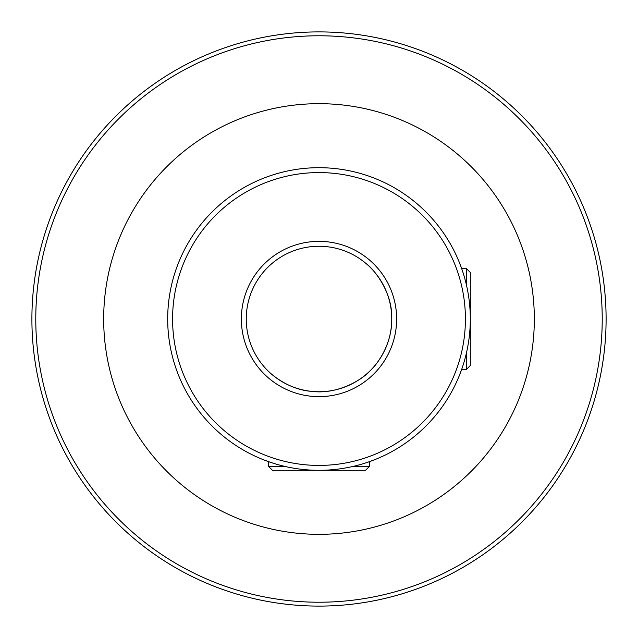 <?xml version="1.0" encoding="UTF-8"?>
<svg xmlns="http://www.w3.org/2000/svg" width="638" height="638" viewBox="0 0 638 638"><rect width="100%" height="100%" fill="white"/><g stroke="black" fill="none" stroke-linecap="round" stroke-linejoin="round"><path stroke-width="0.96" d="M459.145 261.947L461.657 268.566L466.426 268.566L470.31 272.442L470.31 365.558L466.426 369.434L466.426 353.045M466.426 369.434L461.657 369.434L459.145 376.053M376.053 459.145L369.434 461.657L369.434 466.426L365.558 470.31L272.442 470.31L268.566 466.426L284.955 466.426M268.566 466.426L268.566 461.657L261.947 459.145M391.748 319C392.187 343.994 377.449 364.146 370.439 370.439C363.756 378.39 339.105 394.938 311.535 391.365C284.715 389.355 265.863 369.147 265.456 368.246C265.839 369.107 284.636 389.268 311.296 391.333C338.985 395.034 363.772 378.374 370.439 370.439C377.513 364.011 392.155 344.121 391.748 319A72.748 72.748 0 0 0 319 246.252A72.748 72.748 0 0 0 246.252 319A72.748 72.748 0 0 0 319 391.748A72.748 72.748 0 0 0 391.748 319C392.825 288.743 369.45 265.695 368.246 265.456C369.49 265.743 392.825 288.767 391.748 319M241.363 319A77.637 77.637 0 0 1 319 241.363A77.637 77.637 0 0 1 396.637 319A77.637 77.637 0 0 1 319 396.637A77.637 77.637 0 0 1 241.363 319M172.579 319A146.421 146.421 0 0 0 319 465.421A146.421 146.421 0 0 0 465.421 319A146.421 146.421 0 0 0 319 172.579A146.421 146.421 0 0 0 172.579 319M470.31 319A151.31 151.31 0 0 1 319 470.31A151.31 151.31 0 0 1 167.69 319A151.31 151.31 0 0 1 319 167.69A151.31 151.31 0 0 1 470.31 319M606.1 319A287.1 287.1 0 0 1 319 606.1A287.1 287.1 0 0 1 31.9 319A287.1 287.1 0 0 1 319 31.9A287.1 287.1 0 0 1 606.1 319M602.224 319A283.224 283.224 0 0 1 319 602.224A283.224 283.224 0 0 1 35.776 319A283.224 283.224 0 0 1 319 35.776A283.224 283.224 0 0 1 602.224 319M103.675 319A215.325 215.325 0 0 1 319 103.675A215.325 215.325 0 0 1 534.325 319A215.325 215.325 0 0 1 319 534.325A215.325 215.325 0 0 1 103.675 319M353.045 466.426L369.434 466.426M466.426 284.955L466.426 268.566"/></g></svg>
